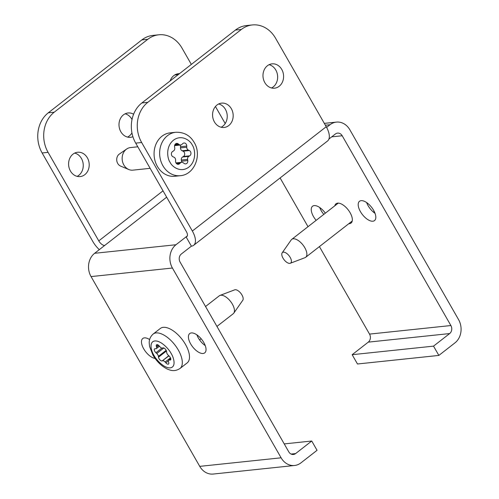 <?xml version="1.0" encoding="UTF-8"?>
<svg xmlns="http://www.w3.org/2000/svg" width="499" height="499" viewBox="0 0 499 499"><rect width="100%" height="100%" fill="white"/><g stroke="black" fill="none" stroke-linecap="round" stroke-linejoin="round"><path stroke-width="0.75" d="M203.112 353.479A12.226 5.851 -127.9 0 0 204.74 352.855A12.226 5.851 -127.9 0 0 202.881 341.042A12.226 5.851 -127.9 0 0 191.342 332.939A12.226 5.851 -127.9 0 0 189.714 333.563A12.226 5.851 -127.9 0 0 191.572 345.377A12.226 5.851 -127.9 0 0 203.112 353.479M149.619 339.576A12.226 5.851 -127.9 0 0 144.404 337.879A12.226 5.851 -127.9 0 0 142.77 338.503A12.226 5.851 -127.9 0 0 144.117 349.518A12.226 5.851 -127.9 0 0 155.07 358.401M163.254 327.338A21.837 10.454 -127.9 0 0 160.335 328.454L153.162 334.043A21.837 10.454 52.1 0 1 156.075 332.927A21.837 10.454 52.1 0 1 178.311 350.036A21.837 10.454 52.1 0 1 179.996 368.493L187.175 362.904A21.837 10.454 -127.9 0 0 183.85 341.809A21.837 10.454 -127.9 0 0 163.254 327.338M214.408 121.893A12.226 10.286 -96 0 1 221.6 103.131A12.226 10.286 -96 0 1 231.343 108.695A12.226 10.286 -96 0 1 224.157 127.451A12.226 10.286 -96 0 1 214.408 121.893M218.681 103.973A12.226 10.286 -96 0 1 225.398 109.318A12.226 10.286 -96 0 1 221.126 127.239M264.819 82.616A12.226 10.286 -96 0 1 272.005 63.86A12.226 10.286 -96 0 1 281.754 69.423A12.226 10.286 -96 0 1 274.569 88.18A12.226 10.286 -96 0 1 264.819 82.616M269.086 64.695A12.226 10.286 -96 0 1 275.81 70.047A12.226 10.286 -96 0 1 271.537 87.967M174.75 176.278A21.837 18.369 -96 0 1 157.347 166.348A21.837 18.369 -96 0 1 170.184 132.853L175.754 132.266A21.837 18.369 -96 0 0 162.917 165.762A21.837 18.369 -96 0 0 180.326 175.692L174.75 176.278M361.12 200.667A12.226 5.851 52.1 0 1 372.659 208.769A12.226 5.851 52.1 0 1 374.518 220.583A12.226 5.851 52.1 0 1 372.89 221.207A12.226 5.851 52.1 0 1 361.351 213.104A12.226 5.851 52.1 0 1 359.492 201.29A12.226 5.851 52.1 0 1 361.12 200.667M316.154 220.346A12.226 5.851 52.1 0 1 312.549 206.23A12.226 5.851 52.1 0 1 314.183 205.607A12.226 5.851 52.1 0 1 325.354 213.179M334.841 205.788A12.226 5.851 52.1 0 1 336.02 203.76A12.226 5.851 52.1 0 1 337.655 203.137A12.226 5.851 52.1 0 1 349.188 211.239A12.226 5.851 52.1 0 1 351.046 223.053A12.226 5.851 52.1 0 1 349.419 223.677A12.226 5.851 52.1 0 1 348.801 223.695M87.369 157.815A12.226 10.286 84 0 0 77.619 152.251A12.226 10.286 84 0 0 70.428 171.014A12.226 10.286 84 0 0 80.177 176.577A12.226 10.286 84 0 0 87.369 157.815M77.152 176.365A12.226 10.286 84 0 0 81.418 158.445A12.226 10.286 84 0 0 74.7 153.093M133.601 114.234A12.226 10.286 84 0 0 128.025 112.98A12.226 10.286 84 0 0 120.839 131.742A12.226 10.286 84 0 0 130.588 137.3A12.226 10.286 84 0 0 132.909 136.726M132.017 119.504A12.226 10.286 84 0 0 131.83 119.167A12.226 10.286 84 0 0 125.112 113.816M179.472 73.659A12.226 10.286 84 0 0 178.436 73.709A12.226 10.286 84 0 0 170.14 80.932M176.44 74.794A12.226 10.286 84 0 0 175.548 74.532M216.946 326.421L233.239 313.728A11.352 5.433 -127.9 0 0 233.794 313.141A11.352 5.433 -127.9 0 0 231.037 302.082A11.352 5.433 -127.9 0 0 220.801 295.233A11.352 5.433 -127.9 0 0 219.984 295.42A11.352 5.433 -127.9 0 0 219.286 295.813L205.544 306.517M282.166 252.85L291.16 239.969A11.352 5.433 52.1 0 1 291.715 239.389A11.352 5.433 52.1 0 1 304.795 247.704A11.352 5.433 52.1 0 1 305.669 257.303A11.352 5.433 52.1 0 1 304.97 257.69L290.281 263.266A6.674 3.194 52.1 0 1 283.008 258.145A6.674 3.194 52.1 0 1 282.166 252.85A6.674 3.194 52.1 0 1 290.181 257.39A6.674 3.194 52.1 0 1 290.281 263.266M233.794 313.141L242.788 300.267A6.674 3.194 -127.9 0 0 241.167 293.761A6.674 3.194 -127.9 0 0 235.148 289.738A6.674 3.194 -127.9 0 0 234.673 289.85L219.984 295.42M137.805 146.8L130.532 147.561A11.352 9.556 84 0 0 126.677 149.008A11.352 9.556 84 0 0 123.858 164.982A11.352 9.556 84 0 0 128.842 169.535A11.352 9.556 84 0 0 132.909 170.147L150.137 168.331M158.757 345.476L156.605 347.154A2.913 1.391 52.1 0 1 156.393 348.608A2.913 1.391 52.1 0 1 156 348.751A2.913 1.391 52.1 0 1 155.831 348.757L155.145 348.72A2.913 1.391 52.1 0 0 154.59 348.876A2.913 1.391 52.1 0 0 155.931 352.743L156.761 353.498A2.913 1.391 52.1 0 1 158.408 356.367L166.167 350.323M126.677 149.008L119.367 154.054A6.674 5.614 84 0 0 117.714 163.441A6.674 5.614 84 0 0 120.639 166.117L128.842 169.535M168.388 360.945L165.886 362.898A2.913 1.391 52.1 0 0 168.151 364.195A2.913 1.391 52.1 0 0 168.537 364.045A2.913 1.391 52.1 0 0 168.749 362.598L168.487 361.669A2.913 1.391 52.1 0 1 168.699 360.222A2.913 1.391 52.1 0 1 169.255 360.066L169.941 360.103A2.913 1.391 52.1 0 0 170.109 360.097A2.913 1.391 52.1 0 0 170.502 359.947A2.913 1.391 52.1 0 0 169.155 356.086L168.331 355.325A2.913 1.391 52.1 0 1 166.685 352.456L166.597 351.62A2.913 1.391 52.1 0 0 165.163 348.951A2.913 1.391 52.1 0 0 162.955 347.903L162.387 348.071A2.913 1.391 52.1 0 1 162.231 348.096A2.913 1.391 52.1 0 1 159.973 346.799L159.2 345.926A2.913 1.391 52.1 0 0 156.555 344.778A2.913 1.391 52.1 0 0 156.343 346.231L158.015 344.928M176.284 163.373L180.382 162.936L179.634 163.672A2.913 2.451 -96 0 1 178.336 164.296A2.913 2.451 -96 0 1 175.573 161.239L175.592 160.067A2.913 2.451 -96 0 0 175.155 158.333A2.913 2.451 -96 0 0 173.951 157.197L173.016 156.773A2.913 2.451 -96 0 1 171.382 154.203A2.913 2.451 -96 0 1 172.642 151.471L173.509 150.941A2.913 2.451 -96 0 0 174.737 147.91L174.55 146.75A2.913 2.451 -96 0 1 176.658 143.419A2.913 2.451 -96 0 1 178.237 143.88L179.085 144.523A2.913 2.451 -96 0 0 180.657 144.991A2.913 2.451 -96 0 0 181.954 144.361L182.703 143.631A2.913 2.451 -96 0 1 184 143.007A2.913 2.451 -96 0 1 186.32 144.33A2.913 2.451 -96 0 1 186.757 146.064L186.738 147.236L180.482 147.891L180.501 146.725A2.913 2.451 84 0 0 180.095 145.047M168.949 355.893L162.138 360.927A2.913 1.391 52.1 0 1 161.982 360.952A2.913 1.391 52.1 0 1 159.823 359.767A2.913 1.391 52.1 0 1 158.495 357.209L158.408 356.367M188.385 150.105L189.314 150.53A2.913 2.451 -96 0 1 190.524 151.665A2.913 2.451 -96 0 1 189.689 155.831L188.828 156.362L182.565 157.017L183.432 156.493A2.913 2.451 84 0 0 184.262 152.326A2.913 2.451 84 0 0 183.058 151.191L182.123 150.76L188.385 150.105A2.913 2.451 -96 0 1 186.738 147.236M450.884 325.535A5.82 4.896 -96 0 1 449.655 333.569L368.287 342.133A5.82 4.896 84 0 0 369.522 334.099L450.884 325.535L342.202 135.759A5.82 4.896 -96 0 0 337.555 133.108A5.82 4.896 -96 0 0 335.365 134.006L328.928 139.028M191.398 246.169L181.312 254.028A5.82 4.896 -96 0 0 180.083 262.062L288.771 451.838A5.82 4.896 -96 0 0 293.412 454.483A5.82 4.896 -96 0 0 295.601 453.585L311.732 441.016L317.058 450.31L300.922 462.879A16.885 14.209 -96 0 1 294.572 465.486A16.885 14.209 -96 0 1 281.105 457.808L172.423 268.032A16.885 14.209 -96 0 1 175.991 244.735L186.077 236.882L191.398 246.169A16.885 8.084 52.1 0 0 193.649 245.308A16.885 8.084 52.1 0 0 192.346 231.031L141.647 142.502L135.703 143.126L186.401 231.661A5.82 2.788 52.1 0 1 186.851 236.582A5.82 2.788 52.1 0 1 186.077 236.882L187.331 235.902M294.572 465.486L213.204 474.05A16.885 14.209 -96 0 1 199.743 466.365L91.055 276.589A16.885 14.209 -96 0 1 94.629 253.299L104.709 245.439A5.82 2.788 52.1 0 1 98.777 240.88L48.079 152.351A29.11 24.495 -96 0 1 54.235 112.188L147.798 39.296A29.11 24.495 -96 0 1 158.751 34.799A29.11 24.495 -96 0 1 181.967 48.041L191.342 64.415M193.649 245.308L327.537 140.999A16.885 8.084 -127.9 0 0 326.234 126.721L275.535 38.192A29.11 24.495 84 0 0 252.326 24.95A29.11 24.495 84 0 0 241.366 29.447L147.804 102.339A29.11 24.495 84 0 0 141.647 142.502M449.655 333.569L433.525 346.131L438.846 355.425L454.976 342.857A16.885 14.209 84 0 0 458.55 319.566L349.861 129.79A16.885 14.209 84 0 0 336.401 122.105A16.885 14.209 84 0 0 330.045 124.713L326.608 127.395M368.287 342.133L352.157 354.695L357.477 363.989L438.846 355.425M280.101 177.956L308.008 226.689M319.41 246.593L369.522 334.099M99.32 249.643A16.885 8.084 52.1 0 1 92.833 241.504L42.134 152.975A29.11 24.495 -96 0 1 48.291 112.811L141.847 39.92A29.11 24.495 -96 0 1 152.806 35.423L158.751 34.799M311.732 441.016L284.23 443.91M196.862 334.841A12.226 5.851 -127.9 0 0 205.251 345.607M375.03 213.335A12.226 5.851 52.1 0 1 366.64 202.569M323.82 214.377A12.226 5.851 52.1 0 1 319.703 207.509M352.157 354.695L433.525 346.131M215.449 106.512L225.205 123.546M127.557 137.088A12.226 10.286 84 0 0 131.936 132.902M252.326 24.95L246.375 25.574A29.11 24.495 84 0 0 235.416 30.071L141.859 102.962A29.11 24.495 84 0 0 135.703 143.126M156.605 347.154L156.343 346.231M165.886 362.898L165.119 362.024L170.471 357.858M162.705 360.758A2.913 1.391 52.1 0 1 165.119 362.024M181.517 162.331A2.913 2.451 84 0 0 181.524 161.208L181.337 160.048L187.599 159.393A2.913 2.451 -96 0 1 188.828 156.362M187.599 159.393L187.78 160.547A2.913 2.451 -96 0 1 185.672 163.884A2.913 2.451 -96 0 1 184.1 163.416L183.252 162.78A2.913 2.451 -96 0 0 181.68 162.312L175.979 162.911M180.382 162.936A2.913 2.451 -96 0 1 181.68 162.312M182.565 157.017A2.913 2.451 84 0 0 181.337 160.048M180.482 147.891A2.913 2.451 84 0 0 182.123 150.76M153.942 355.319C151.34 351.421 148.577 341.815 154.84 340.96C161.314 340.474 169.242 349.537 171.151 353.504C173.752 357.403 176.515 367.008 170.246 367.863C163.772 368.349 155.844 359.286 153.942 355.319M170.078 162.294C167.377 158.701 165.362 146.781 173.465 140.2C181.779 133.988 190.45 140.73 192.258 145.009C194.953 148.596 196.974 160.522 188.872 167.103C180.557 173.315 171.887 166.572 170.078 162.294M374.119 212.668A21.837 10.454 -127.9 0 0 373.957 210.94M186.757 146.064L180.501 146.725M166.46 350.997L158.495 357.209M169.941 360.103L170.783 359.448M189.689 155.831L183.432 156.493M326.234 126.721L192.346 231.031M342.202 135.759L331.704 136.863M48.079 152.351L42.134 152.975M325.367 125.205L330.045 124.713M104.709 245.439L166.66 197.18M175.991 244.735L94.629 253.299M91.055 276.589L172.423 268.032M281.105 457.808L199.743 466.365M291.079 454.059L295.601 453.585M54.235 112.188L48.291 112.811M163.023 190.83L98.777 240.88M147.804 102.339L141.859 102.962M235.416 30.071L241.366 29.447M141.847 39.92L147.798 39.296M178.237 143.88L175.218 144.199M179.085 144.523L174.744 144.978M161.907 348.084L155.931 352.743M163.822 347.996L156.761 353.498M168.787 355.743L162.138 360.927M176.933 163.953L179.634 163.672M189.314 150.53L183.058 151.191M169.255 360.066L170.789 358.875M181.524 161.208L187.78 160.547M153.162 334.043C149.207 337.555 149.195 341.503 149.207 342.869L149.557 346.431L152.919 355.07C156.692 361.482 161.476 366.141 167.277 369.035C170.515 370.401 174.581 371.961 179.996 368.493M180.326 175.692C194.548 174.725 202.107 155.027 194.18 142.446C190.138 135.441 183.994 132.048 175.754 132.266M352.225 221.026L305.669 257.303M156.393 348.608L159.455 346.219M336.401 122.105L324.319 123.378M199.6 339.938L201.134 338.74M338.272 203.112L291.715 239.389M174.731 74.975L178.262 74.607M180.657 144.991L174.563 145.627M168.699 360.222L170.745 358.625"/></g></svg>

